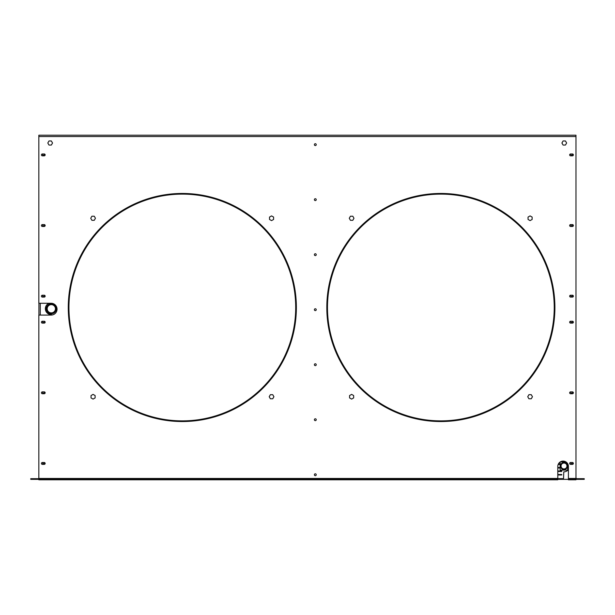 <?xml version="1.0" encoding="UTF-8"?>
<svg xmlns="http://www.w3.org/2000/svg" width="615" height="615" viewBox="0 0 615 615"><rect width="100%" height="100%" fill="white"/><g stroke="black" fill="none" stroke-linecap="round" stroke-linejoin="round"><path stroke-width="0.92" d="M316.233 474.742A0.93 0.93 0 0 0 315.303 473.811A0.93 0.93 0 0 0 314.38 474.742A0.93 0.93 0 0 0 315.303 475.672A0.93 0.93 0 0 0 316.233 474.742M316.233 419.722A0.93 0.93 0 0 0 315.303 418.792A0.93 0.93 0 0 0 314.38 419.722A0.93 0.93 0 0 0 315.303 420.652A0.93 0.93 0 0 0 316.233 419.722M316.233 364.71A0.93 0.93 0 0 0 315.303 363.78A0.93 0.93 0 0 0 314.38 364.71A0.93 0.93 0 0 0 315.303 365.641A0.93 0.93 0 0 0 316.233 364.71M316.233 309.691A0.93 0.93 0 0 0 315.303 308.761A0.93 0.93 0 0 0 314.38 309.691A0.93 0.93 0 0 0 315.303 310.621A0.93 0.93 0 0 0 316.233 309.691M316.233 254.679A0.93 0.93 0 0 0 315.303 253.749A0.93 0.93 0 0 0 314.38 254.679A0.93 0.93 0 0 0 315.303 255.609A0.93 0.93 0 0 0 316.233 254.679M316.233 199.66A0.93 0.93 0 0 0 315.303 198.73A0.93 0.93 0 0 0 314.38 199.66A0.93 0.93 0 0 0 315.303 200.59A0.93 0.93 0 0 0 316.233 199.66M316.233 144.648A0.93 0.93 0 0 0 315.303 143.718A0.93 0.93 0 0 0 314.38 144.648A0.93 0.93 0 0 0 315.303 145.578A0.93 0.93 0 0 0 316.233 144.648M573.38 392.808A0.93 0.93 0 0 0 572.45 391.878L570.589 391.878A0.93 0.93 0 0 0 569.659 392.808A0.93 0.93 0 0 0 570.589 393.738L572.45 393.738A0.93 0.93 0 0 0 573.38 392.808M573.38 322.183A0.93 0.93 0 0 0 572.45 321.253L570.589 321.253A0.93 0.93 0 0 0 569.659 322.183A0.93 0.93 0 0 0 570.589 323.113L572.45 323.113A0.93 0.93 0 0 0 573.38 322.183M573.38 296.161A0.93 0.93 0 0 0 572.45 295.231L570.589 295.231A0.93 0.93 0 0 0 569.659 296.161A0.93 0.93 0 0 0 570.589 297.091L572.45 297.091A0.93 0.93 0 0 0 573.38 296.161M573.38 225.536A0.93 0.93 0 0 0 572.45 224.606L570.589 224.606A0.93 0.93 0 0 0 569.659 225.536A0.93 0.93 0 0 0 570.589 226.466L572.45 226.466A0.93 0.93 0 0 0 573.38 225.536M573.38 154.903A0.93 0.93 0 0 0 572.45 153.981L570.589 153.981A0.93 0.93 0 0 0 569.659 154.903A0.93 0.93 0 0 0 570.589 155.833L572.45 155.833A0.93 0.93 0 0 0 573.38 154.903M573.38 463.441A0.93 0.93 0 0 0 572.45 462.511L570.589 462.511A0.93 0.93 0 0 0 569.659 463.441A0.93 0.93 0 0 0 570.589 464.371L572.45 464.371A0.93 0.93 0 0 0 573.38 463.441M45.156 463.441A0.93 0.93 0 0 0 44.226 462.511L42.366 462.511A0.93 0.93 0 0 0 41.436 463.441A0.93 0.93 0 0 0 42.366 464.371L44.226 464.371A0.93 0.93 0 0 0 45.156 463.441M45.156 392.808A0.93 0.93 0 0 0 44.226 391.878L42.366 391.878A0.93 0.93 0 0 0 41.436 392.808A0.93 0.93 0 0 0 42.366 393.738L44.226 393.738A0.93 0.93 0 0 0 45.156 392.808M45.156 322.183A0.93 0.93 0 0 0 44.226 321.253L42.366 321.253A0.93 0.93 0 0 0 41.436 322.183A0.93 0.93 0 0 0 42.366 323.113L44.226 323.113A0.93 0.93 0 0 0 45.156 322.183M45.156 296.161A0.93 0.93 0 0 0 44.226 295.231L42.366 295.231A0.93 0.93 0 0 0 41.436 296.161A0.93 0.93 0 0 0 42.366 297.091L44.226 297.091A0.93 0.93 0 0 0 45.156 296.161M45.156 225.536A0.93 0.93 0 0 0 44.226 224.606L42.366 224.606A0.93 0.93 0 0 0 41.436 225.536A0.93 0.93 0 0 0 42.366 226.466L44.226 226.466A0.93 0.93 0 0 0 45.156 225.536M45.156 154.903A0.93 0.93 0 0 0 44.226 153.981L42.366 153.981A0.93 0.93 0 0 0 41.436 154.903A0.93 0.93 0 0 0 42.366 155.833L44.226 155.833A0.93 0.93 0 0 0 45.156 154.903M575.978 479.123L575.978 479.792L568.414 479.792L568.414 479.123L575.978 479.123L575.978 136.545L38.837 136.545L38.837 303.272L51.137 303.272A5.904 5.904 0 0 1 57.041 309.176A5.904 5.904 0 0 1 51.137 315.072L38.837 315.072L38.837 479.123L557.797 479.123L557.797 479.792L38.837 479.792L38.837 479.123M554.23 307.5A113.375 113.375 0 0 1 440.855 420.875A113.375 113.375 0 0 1 327.48 307.5A113.375 113.375 0 0 1 440.855 194.125A113.375 113.375 0 0 1 554.23 307.5M326.811 307.5A114.044 114.044 0 0 1 440.855 193.456A114.044 114.044 0 0 1 554.899 307.5A114.044 114.044 0 0 1 440.855 421.544A114.044 114.044 0 0 1 326.811 307.5M295.7 307.5A113.375 113.375 0 0 1 182.324 420.875A113.375 113.375 0 0 1 68.942 307.5A113.375 113.375 0 0 1 182.324 194.125A113.375 113.375 0 0 1 295.7 307.5M68.273 307.5A114.044 114.044 0 0 1 182.324 193.456A114.044 114.044 0 0 1 296.368 307.5A114.044 114.044 0 0 1 182.324 421.544A114.044 114.044 0 0 1 68.273 307.5M528.047 219.44L530.092 220.624L532.136 219.44L532.136 217.08L530.092 215.903L528.047 217.08L528.047 219.44M528.915 394.692L527.732 396.737L528.915 398.781L531.275 398.781L532.452 396.737L531.275 394.692L528.915 394.692M353.663 395.56L351.619 394.376L349.574 395.56L349.574 397.92L351.619 399.097L353.663 397.92L353.663 395.56M352.802 220.308L353.979 218.264L352.802 216.219L350.442 216.219L349.259 218.264L350.442 220.308L352.802 220.308M94.264 220.308L95.448 218.264L94.264 216.219L91.904 216.219L90.72 218.264L91.904 220.308L94.264 220.308M95.125 395.56L93.08 394.376L91.035 395.56L91.035 397.92L93.08 399.097L95.125 397.92L95.125 395.56M270.377 394.692L269.201 396.737L270.377 398.781L272.737 398.781L273.921 396.737L272.737 394.692L270.377 394.692M269.516 219.44L271.561 220.624L273.606 219.44L273.606 217.08L271.561 215.903L269.516 217.08L269.516 219.44M52.536 143.011L51.352 145.055L48.992 145.055L47.809 143.011L48.992 140.966L51.352 140.966L52.536 143.011M566.63 143.011L565.446 145.055L563.086 145.055L561.91 143.011L563.086 140.966L565.446 140.966L566.63 143.011M557.797 479.123L557.797 466.416A5.312 5.312 0 0 1 563.109 461.104A5.312 5.312 0 0 1 568.414 466.416L568.414 479.123M38.837 136.545L38.837 135.208L575.978 135.208L575.978 136.545M570.881 462.588A1.338 1.338 0 0 1 571.097 463.656M570.928 153.981A0.838 0.838 0 0 0 571.612 155.295A0.838 0.838 0 0 0 572.296 153.981M570.928 224.606A0.838 0.838 0 0 0 571.612 225.928A0.838 0.838 0 0 0 572.296 224.606M570.928 295.231A0.838 0.838 0 0 0 571.612 296.553A0.838 0.838 0 0 0 572.296 295.231M570.928 321.253A0.838 0.838 0 0 0 571.612 322.575A0.838 0.838 0 0 0 572.296 321.253M570.928 391.878A0.838 0.838 0 0 0 571.612 393.2A0.838 0.838 0 0 0 572.296 391.878M570.928 462.511A0.838 0.838 0 0 0 571.612 463.833A0.838 0.838 0 0 0 572.296 462.511M575.978 135.877L575.978 479.346M568.414 469.606A5.904 5.904 0 0 1 563.771 471.866L563.509 479.346L568.414 479.346M557.797 479.346L563.509 479.346M576.071 478.009A0.669 0.669 0 0 0 576.739 478.678L584.25 478.678L584.25 479.346L576.739 479.346A1.338 1.338 0 0 1 576.071 479.17M570.858 462.626A1.299 1.299 0 0 1 571.066 463.625M43.903 463.656A1.338 1.338 0 0 1 44.119 462.588M42.704 153.981A0.838 0.838 0 0 0 43.388 155.295A0.838 0.838 0 0 0 44.072 153.981M42.704 224.606A0.838 0.838 0 0 0 43.388 225.928A0.838 0.838 0 0 0 44.072 224.606M42.704 295.231A0.838 0.838 0 0 0 43.388 296.553A0.838 0.838 0 0 0 44.072 295.231M42.704 391.878A0.838 0.838 0 0 0 43.388 393.2A0.838 0.838 0 0 0 44.072 391.878M42.704 462.511A0.838 0.838 0 0 0 43.388 463.833A0.838 0.838 0 0 0 44.072 462.511M42.704 321.253A0.838 0.838 0 0 0 43.388 322.575A0.838 0.838 0 0 0 44.072 321.253M48.985 303.272A5.904 5.904 0 0 0 51.491 314.619L51.491 315.065M38.93 315.072L38.93 303.272M38.837 478.355A0.669 0.669 0 0 1 38.261 478.678L30.75 478.678L30.75 479.346L38.261 479.346A1.338 1.338 0 0 0 38.837 479.216M43.934 463.625A1.299 1.299 0 0 1 44.142 462.626M46.333 308.761A4.982 4.982 0 0 1 51.314 303.779A4.982 4.982 0 0 1 56.296 308.761A4.982 4.982 0 0 1 51.314 313.742A4.982 4.982 0 0 1 46.333 308.761A4.982 4.982 0 0 1 51.314 303.779A4.982 4.982 0 0 1 56.296 308.761A4.982 4.982 0 0 1 51.314 313.742A4.982 4.982 0 0 1 46.333 308.761M557.797 478.639L563.509 478.639M561.772 474.98L557.797 474.98M561.772 474.496L557.797 474.496M561.772 471.482L557.797 471.482M561.772 470.998L557.797 470.998M561.287 467.992L557.797 467.992M560.995 467.508L557.797 467.508M561.287 464.01L558.366 464.01M560.995 464.494L558.151 464.494M562.141 143.418L562.141 142.611M45.818 306.385L45.818 311.067M56.595 311.421L56.595 306.923M51.314 313.481A4.72 4.72 0 0 0 56.034 308.761A4.72 4.72 0 0 0 51.314 304.041A4.72 4.72 0 0 0 46.594 308.761A4.72 4.72 0 0 0 51.314 313.481M560.473 466.001A3.529 3.529 0 0 0 564.001 469.529A3.529 3.529 0 0 0 567.53 466.001A3.529 3.529 0 0 1 564.001 469.529A3.529 3.529 0 0 1 560.473 466.001A3.529 3.529 0 0 1 564.001 462.472A3.529 3.529 0 0 1 567.53 466.001A3.529 3.529 0 0 0 564.001 462.472A3.529 3.529 0 0 0 560.473 466.001M568.091 469.991L568.091 464.579L568.091 469.991M567.714 470.091L560.096 470.091L567.714 470.091L567.714 463.779M565.923 461.911L560.288 461.911L565.923 461.911M560.096 462.034L560.096 470.091L560.096 462.034M47.194 308.761A4.128 4.128 0 0 1 51.314 304.633A4.128 4.128 0 0 1 55.442 308.761A4.128 4.128 0 0 1 51.314 312.889A4.128 4.128 0 0 1 47.194 308.761M46.709 308.761A4.613 4.613 0 0 1 51.314 304.148A4.613 4.613 0 0 1 55.927 308.761A4.613 4.613 0 0 1 51.314 313.373A4.613 4.613 0 0 1 46.709 308.761M55.481 308.761A4.167 4.167 0 0 1 51.314 312.927A4.167 4.167 0 0 1 47.155 308.761A4.167 4.167 0 0 1 51.314 304.594A4.167 4.167 0 0 1 55.481 308.761M51.314 304.625A4.136 4.136 0 0 0 47.178 308.761A4.136 4.136 0 0 0 51.314 312.897A4.136 4.136 0 0 0 55.45 308.761A4.136 4.136 0 0 0 51.314 304.625M566.638 464.671A2.952 2.952 0 0 1 565.331 468.638A2.952 2.952 0 0 1 561.364 467.331A2.952 2.952 0 0 1 562.671 463.364A2.952 2.952 0 0 1 566.638 464.671A2.975 2.975 0 0 0 562.656 463.349A2.975 2.975 0 0 0 561.349 467.346A2.975 2.975 0 0 0 565.339 468.653A2.99 2.99 0 0 1 561.334 467.354A2.99 2.99 0 0 1 562.648 463.333A2.99 2.99 0 0 1 566.669 464.648A2.99 2.99 0 0 1 565.354 468.668A2.975 2.975 0 0 0 566.653 464.663M565.516 469.007A3.367 3.367 0 0 1 560.995 467.523A3.367 3.367 0 0 1 562.479 463.003A3.367 3.367 0 0 1 566.999 464.479A3.367 3.367 0 0 1 565.516 469.007M557.797 478.455L38.837 478.455M575.978 478.455L568.414 478.455M40.267 303.272L40.267 315.072"/></g></svg>
